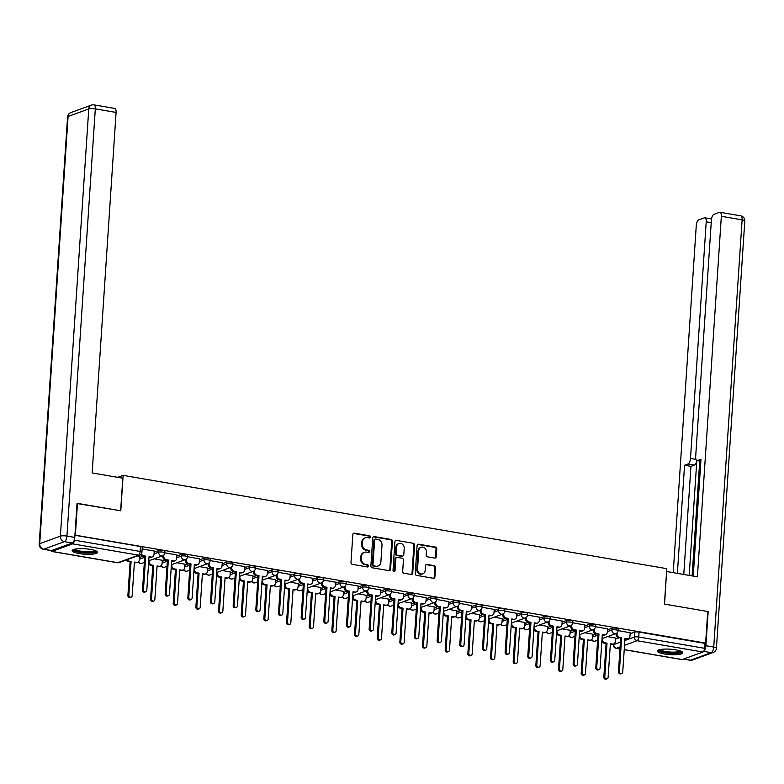 <?xml version="1.0" encoding="UTF-8"?>
<svg xmlns="http://www.w3.org/2000/svg" width="784" height="784" viewBox="0 0 784 784"><rect width="100%" height="100%" fill="white"/><g stroke="black" fill="none" stroke-linecap="round" stroke-linejoin="round"><path stroke-width="1.18" d="M370.45 537.04A1.117 0.98 70 0 0 369.529 535.776L354.378 533.179A1.597 1.401 70 0 0 352.849 534.492L350.977 562.549A1.597 1.401 70 0 0 352.3 564.353L367.451 566.959A1.117 0.98 70 0 0 368.529 566.038A1.117 0.98 70 0 0 367.598 564.774L365.638 564.441A5.116 4.498 70 0 1 361.404 558.669L361.561 556.326A5.116 4.498 70 0 1 364.374 552.299A5.116 4.498 70 0 1 366.461 552.122L368.421 552.455A1.117 0.98 70 0 0 368.568 550.28L366.598 549.937A5.116 4.498 70 0 1 362.375 544.165L362.522 541.832A5.116 4.498 70 0 1 365.334 537.804A5.116 4.498 70 0 1 367.422 537.628L369.382 537.961A1.117 0.98 70 0 0 370.45 537.04M369.44 537.971A1.117 0.98 70 0 0 368.794 536.05L353.643 533.443A1.597 1.401 70 0 0 353.378 533.424M367.52 566.969A1.117 0.98 70 0 0 366.873 565.039L364.913 564.705L365.638 564.441M368.48 552.465A1.117 0.98 70 0 0 367.833 550.544L365.873 550.211L366.598 549.937M90.542 549.417A12.711 2.724 -176.2 0 0 72.157 550.652A12.711 2.724 -176.2 0 0 79.145 553.573A12.711 2.724 -176.2 0 0 97.53 552.338A12.711 2.724 -176.2 0 0 90.542 549.417M675.739 649.838A12.711 2.724 -176.2 0 0 657.364 651.073A12.711 2.724 -176.2 0 0 664.342 653.993A12.711 2.724 -176.2 0 0 682.727 652.758A12.711 2.724 -176.2 0 0 675.739 649.838M434.718 558.081A1.597 1.401 70 0 0 436.247 556.767L436.766 548.898A1.597 1.401 70 0 0 435.443 547.095L418.617 544.204A1.597 1.401 70 0 0 417.088 545.517L415.226 573.574A1.597 1.401 70 0 0 416.549 575.378L433.376 578.269A1.597 1.401 70 0 0 434.904 576.955L435.532 567.449A1.597 1.401 70 0 0 434.209 565.646L427.015 564.402A1.597 1.401 70 0 0 425.487 565.725L425.173 570.438A4.283 3.763 70 0 1 422.821 573.8A4.283 3.763 70 0 1 417.539 569.125L418.764 550.652A4.283 3.763 70 0 1 421.116 547.291A4.283 3.763 70 0 1 426.398 551.965L426.192 555.043A1.597 1.401 70 0 0 427.515 556.846L434.718 558.081M77.038 503.524L120.785 510.786L123.137 475.378L666.782 568.665L664.43 604.082L707.727 611.51L705.629 643.115L74.941 535.129M77.489 503.357L75.391 534.962M392.421 541.283A1.597 1.401 70 0 0 391.098 539.48L374.272 536.589A1.597 1.401 70 0 0 372.743 537.912L370.871 565.97A1.597 1.401 70 0 0 372.194 567.773L389.021 570.654A1.597 1.401 70 0 0 390.55 569.341L392.421 541.283L391.686 541.548A1.597 1.401 70 0 0 390.363 539.745L373.537 536.864A1.597 1.401 70 0 0 373.272 536.844M396.439 540.401L413.266 543.283A1.597 1.401 70 0 1 414.589 545.086L412.727 573.153A1.597 1.401 70 0 1 411.198 574.466L403.995 573.231A1.597 1.401 70 0 1 402.672 571.428L403.427 560.041A1.597 1.401 70 0 0 402.114 558.237L397.331 557.424A1.597 1.401 70 0 0 395.802 558.737L395.018 570.585A1.117 0.98 70 0 1 393.019 570.242L394.911 541.715A1.597 1.401 70 0 1 396.439 540.401L413.266 543.283M615.518 639.127L618.939 637.882M630.13 633.795L634.717 632.12L634.393 637.039A3.263 0.696 3.8 0 1 638.754 637.01L704.571 648.299A3.263 1.392 99.7 0 1 702.895 652.014L682.227 659.55A3.263 1.392 99.7 0 1 681.884 659.589L624.221 649.691M705.629 643.115L704.894 643.38L704.571 648.299M50.901 550.554A3.263 1.392 -80.3 0 0 51.646 551.436A3.263 1.392 -80.3 0 0 51.989 551.407L72.657 543.861A3.263 1.392 -80.3 0 0 74.333 540.156L140.15 551.446A3.263 0.696 3.8 0 1 141.933 552.201L142.267 547.271A3.263 0.696 3.8 0 0 140.473 546.526L140.15 551.446A3.263 1.392 -80.3 0 1 138.474 555.16L72.657 543.861M139.64 556.415L137.337 555.944M154.252 551.083L142.159 548.927M162.308 560.305L154.232 558.835M176.91 554.974L164.816 552.818M184.965 564.196L176.89 562.726M199.577 558.865L187.484 556.709M207.633 568.077L199.557 566.616M222.244 562.755L210.151 560.599M230.3 571.967L222.225 570.507M244.902 566.636L232.809 564.49M252.958 575.858L244.882 574.398M267.569 570.527L255.476 568.371M275.625 579.748L267.55 578.288M290.237 574.417L278.134 572.261M298.292 583.639L290.217 582.169M312.894 578.308L300.801 576.152M320.95 587.53L312.875 586.06M335.562 582.198L323.469 580.042M343.617 591.42L335.542 589.95M358.229 586.089L346.126 583.933M366.285 595.301L358.21 593.841M380.887 589.98L368.794 587.824M388.942 599.192L380.867 597.731M403.554 593.86L391.461 591.704M411.61 603.082L403.535 601.622M426.222 597.751L414.119 595.595M434.277 606.973L426.192 605.503M448.879 601.642L436.786 599.486M456.935 610.863L448.86 609.393M471.547 605.532L459.453 603.376M479.602 614.754L471.527 613.284M494.214 609.423L482.111 607.267M502.27 618.645L494.185 617.175M516.872 613.313L504.778 611.157M524.927 622.525L516.852 621.065M539.539 617.204L527.446 615.048M547.595 626.416L539.519 624.956M562.206 621.085L550.103 618.929M570.262 630.307L562.177 628.846M584.864 624.975L572.771 622.819M592.92 634.197L584.844 632.727M607.531 628.866L595.438 626.71M592.851 635.236L596.271 633.991M607.463 629.905L612.049 628.229L611.932 629.973A3.263 0.696 3.8 0 1 615.616 629.846A3.263 0.696 3.8 0 1 618.096 630.689L618.213 628.944A3.263 0.696 -176.2 0 0 615.734 628.102A3.263 0.696 -176.2 0 0 612.049 628.229M570.193 631.345L573.604 630.101M584.795 626.014L589.392 624.338L589.274 626.093A3.263 0.696 3.8 0 1 592.949 625.955A3.263 0.696 3.8 0 1 595.428 626.808L595.546 625.054A3.263 0.696 -176.2 0 0 593.067 624.211A3.263 0.696 -176.2 0 0 589.392 624.338M547.526 627.455L550.946 626.21M562.138 622.124L566.724 620.448L566.607 622.202A3.263 0.696 3.8 0 1 570.291 622.065A3.263 0.696 3.8 0 1 572.761 622.917L572.879 621.163A3.263 0.696 -176.2 0 0 570.399 620.32A3.263 0.696 -176.2 0 0 566.724 620.448M524.859 623.564L528.279 622.32M539.47 618.233L544.057 616.567L543.939 618.311A3.263 0.696 3.8 0 1 547.624 618.174A3.263 0.696 3.8 0 1 550.103 619.027L550.221 617.282A3.263 0.696 -176.2 0 0 547.742 616.43A3.263 0.696 -176.2 0 0 544.057 616.567M502.201 619.683L505.611 618.429M516.803 614.352L521.399 612.676L521.282 614.421A3.263 0.696 3.8 0 1 524.957 614.293A3.263 0.696 3.8 0 1 527.436 615.136L527.554 613.392A3.263 0.696 -176.2 0 0 525.074 612.539A3.263 0.696 -176.2 0 0 521.399 612.676M479.534 615.793L482.954 614.538M494.145 610.462L498.732 608.786L498.614 610.53A3.263 0.696 3.8 0 1 502.299 610.403A3.263 0.696 3.8 0 1 504.769 611.246L504.886 609.501A3.263 0.696 -176.2 0 0 502.407 608.649A3.263 0.696 -176.2 0 0 498.732 608.786M456.866 611.902L460.286 610.658M471.478 606.571L476.064 604.895L475.947 606.64A3.263 0.696 3.8 0 1 479.632 606.512A3.263 0.696 3.8 0 1 482.111 607.355L482.229 605.611A3.263 0.696 -176.2 0 0 479.749 604.768A3.263 0.696 -176.2 0 0 476.064 604.895M434.209 608.012L437.619 606.767M448.811 602.68L453.407 601.005L453.289 602.749A3.263 0.696 3.8 0 1 456.964 602.622A3.263 0.696 3.8 0 1 459.444 603.464L459.561 601.72A3.263 0.696 -176.2 0 0 457.082 600.877A3.263 0.696 -176.2 0 0 453.407 601.005M411.541 604.121L414.961 602.876M426.153 598.79L430.739 597.114L430.622 598.868A3.263 0.696 3.8 0 1 434.307 598.731A3.263 0.696 3.8 0 1 436.776 599.584L436.894 597.829A3.263 0.696 -176.2 0 0 434.414 596.987A3.263 0.696 -176.2 0 0 430.739 597.114M388.874 600.23L392.294 598.986M403.486 594.899L408.072 593.233L407.964 594.978A3.263 0.696 3.8 0 1 411.639 594.84A3.263 0.696 3.8 0 1 414.119 595.693L414.236 593.939A3.263 0.696 -176.2 0 0 411.757 593.096A3.263 0.696 -176.2 0 0 408.072 593.233M366.216 596.34L369.627 595.095M380.818 591.018L385.414 589.343L385.297 591.087A3.263 0.696 3.8 0 1 388.972 590.95A3.263 0.696 3.8 0 1 391.451 591.802L391.569 590.058A3.263 0.696 -176.2 0 0 389.089 589.205A3.263 0.696 -176.2 0 0 385.414 589.343M343.549 592.459L346.969 591.205M358.161 587.128L362.747 585.452L362.629 587.196A3.263 0.696 3.8 0 1 366.314 587.069A3.263 0.696 3.8 0 1 368.794 587.912L368.901 586.167A3.263 0.696 -176.2 0 0 366.422 585.315A3.263 0.696 -176.2 0 0 362.747 585.452M320.881 588.568L324.302 587.324M335.493 583.237L340.08 581.561L339.972 583.306A3.263 0.696 3.8 0 1 343.647 583.178A3.263 0.696 3.8 0 1 346.126 584.021L346.244 582.277A3.263 0.696 -176.2 0 0 343.764 581.424A3.263 0.696 -176.2 0 0 340.08 581.561M298.224 584.678L301.634 583.433M312.826 579.347L317.422 577.671L317.304 579.415A3.263 0.696 3.8 0 1 320.979 579.288A3.263 0.696 3.8 0 1 323.459 580.131L323.576 578.386A3.263 0.696 -176.2 0 0 321.097 577.543A3.263 0.696 -176.2 0 0 317.422 577.671M275.556 580.787L278.977 579.543M290.168 575.456L294.755 573.78L294.637 575.525A3.263 0.696 3.8 0 1 298.322 575.397A3.263 0.696 3.8 0 1 300.801 576.24L300.909 574.496A3.263 0.696 -176.2 0 0 298.43 573.653A3.263 0.696 -176.2 0 0 294.755 573.78M252.889 576.897L256.309 575.652M267.501 571.565L272.087 569.89L271.979 571.644A3.263 0.696 3.8 0 1 275.654 571.507A3.263 0.696 3.8 0 1 278.134 572.359L278.251 570.605A3.263 0.696 -176.2 0 0 275.772 569.762A3.263 0.696 -176.2 0 0 272.087 569.89M230.231 573.006L233.642 571.761M244.833 567.675L249.43 566.009L249.312 567.753A3.263 0.696 3.8 0 1 252.987 567.616A3.263 0.696 3.8 0 1 255.466 568.469L255.584 566.714A3.263 0.696 -176.2 0 0 253.105 565.872A3.263 0.696 -176.2 0 0 249.43 566.009M207.564 569.115L210.984 567.871M222.176 563.794L226.762 562.118L226.645 563.863A3.263 0.696 3.8 0 1 230.329 563.725A3.263 0.696 3.8 0 1 232.809 564.578L232.917 562.834A3.263 0.696 -176.2 0 0 230.437 561.981A3.263 0.696 -176.2 0 0 226.762 562.118M184.897 565.235L188.317 563.98M199.508 559.903L204.095 558.228L203.987 559.972A3.263 0.696 3.8 0 1 207.662 559.845A3.263 0.696 3.8 0 1 210.141 560.687L210.259 558.943A3.263 0.696 -176.2 0 0 207.78 558.09A3.263 0.696 -176.2 0 0 204.095 558.228M162.239 561.344L165.649 560.099M176.841 556.013L181.437 554.337L181.32 556.081A3.263 0.696 3.8 0 1 184.995 555.954A3.263 0.696 3.8 0 1 187.474 556.797L187.592 555.052A3.263 0.696 -176.2 0 0 185.112 554.2A3.263 0.696 -176.2 0 0 181.437 554.337M139.572 557.453L142.992 556.209M154.183 552.122L158.77 550.446L158.652 552.191A3.263 0.696 3.8 0 1 162.337 552.063A3.263 0.696 3.8 0 1 164.816 552.906L164.924 551.162A3.263 0.696 -176.2 0 0 162.445 550.319A3.263 0.696 -176.2 0 0 158.77 550.446M123.137 475.378L117.747 477.338M630.199 632.757L618.096 630.601M615.587 638.088L607.512 636.618M704.894 643.38L639.087 632.09A3.263 0.696 -176.2 0 0 634.717 632.12M74.931 535.276L140.473 546.526M365.334 537.804L364.609 538.069A5.116 4.498 70 0 0 361.796 542.097L362.522 541.832M365.873 550.211A5.116 4.498 70 0 1 361.64 544.439L361.796 542.097M364.374 552.299L363.639 552.573A5.116 4.498 70 0 0 360.836 556.591L361.561 556.326M364.913 564.705A5.116 4.498 70 0 1 360.679 558.933L360.836 556.591M389.285 570.674A1.597 1.401 70 0 0 389.824 569.615L391.686 541.548M375.693 539.049A1.117 0.98 70 0 0 374.625 539.96L372.988 564.598A1.117 0.98 70 0 0 373.909 565.862L375.977 566.215A5.116 4.498 70 0 0 378.064 566.028A5.116 4.498 70 0 0 380.877 562.01L381.994 545.174A5.116 4.498 70 0 0 377.761 539.402L375.693 539.049M375.232 539.088L374.507 539.353A1.117 0.98 70 0 0 373.89 540.235L374.625 539.96M378.064 566.028L377.329 566.303A5.116 4.498 70 0 1 375.252 566.479L373.184 566.126A1.117 0.98 70 0 1 372.253 564.862L373.89 540.235M411.463 574.486A1.597 1.401 70 0 0 412.002 573.418L413.864 545.36A1.597 1.401 70 0 0 412.541 543.557M396.684 557.473L395.949 557.747A1.597 1.401 70 0 0 395.067 559.002L394.283 570.85L395.018 570.585M394.009 571.507A1.117 0.98 70 0 0 394.283 570.85M404.221 548.232A4.283 3.763 70 0 0 398.938 543.567A4.283 3.763 70 0 0 396.586 546.928L396.155 553.435A1.597 1.401 70 0 0 397.478 555.239L402.251 556.062A1.597 1.401 70 0 0 403.78 554.749L404.221 548.232M398.938 543.567L398.203 543.831A4.283 3.763 70 0 0 395.851 547.193L396.586 546.928M402.907 556.003L402.172 556.268A1.597 1.401 70 0 1 401.526 556.326L396.743 555.503A1.597 1.401 70 0 1 395.42 553.7L395.851 547.193M421.116 547.291L420.381 547.555A4.283 3.763 70 0 0 418.039 550.917L418.764 550.652M422.821 573.8L422.086 574.064A4.283 3.763 70 0 1 416.814 569.39L418.039 550.917M433.64 578.288A1.597 1.401 70 0 0 434.169 577.22L434.806 567.714A1.597 1.401 70 0 0 433.483 565.911L426.28 564.676A1.597 1.401 70 0 0 426.016 564.656M434.983 558.1A1.597 1.401 70 0 0 435.512 557.032L436.041 549.163A1.597 1.401 70 0 0 434.718 547.359L417.892 544.468A1.597 1.401 70 0 0 417.627 544.449M127.067 559.688A3.263 2.862 70 0 0 129.184 561.168L131.075 561.491L128.841 595.076A1.872 1.646 70 0 0 132.182 595.654L134.417 562.059L136.308 562.383A3.263 2.862 70 0 0 137.631 562.275L136.681 562.618A3.263 2.862 -110 0 1 135.358 562.736L134.387 562.569M137.631 562.275A3.263 2.862 70 0 0 139.425 559.707L139.65 556.336M131.153 597.124L130.213 597.477A1.872 1.646 -110 0 1 127.9 595.428L130.124 561.834L128.233 561.511A3.263 2.862 -110 0 1 126.116 560.041M130.124 561.834L131.075 561.491M141.385 553.808A3.263 2.862 70 0 0 143.795 555.836L145.687 556.16L144.736 556.503L142.845 556.179A3.263 2.862 -110 0 1 140.65 554.582M145.687 556.16L143.452 589.744A1.872 1.646 70 0 0 146.794 590.323L149.029 556.728L150.91 557.052A3.263 2.862 70 0 0 152.243 556.944L151.292 557.287A3.263 2.862 -110 0 1 149.969 557.404L148.989 557.238M145.765 591.793L144.815 592.145A1.872 1.646 -110 0 1 142.502 590.097L144.736 556.503M152.243 556.944A3.263 2.862 70 0 0 154.027 554.376L154.252 551.005M149.205 560.668L149.156 561.383A3.263 2.862 70 0 0 151.851 565.058L153.742 565.382L151.508 598.966A1.872 1.646 70 0 0 154.85 599.544L157.084 565.95L158.966 566.273A3.263 2.862 70 0 0 160.299 566.166L159.348 566.509A3.263 2.862 -110 0 1 158.025 566.626L157.045 566.46M160.299 566.166A3.263 2.862 70 0 0 162.082 563.598L162.308 560.227M153.821 601.014L152.87 601.357A1.872 1.646 -110 0 1 150.557 599.309L152.792 565.725L150.9 565.401A3.263 2.862 -110 0 1 148.568 563.559M152.792 565.725L153.742 565.382M171.863 564.558L171.823 565.264A3.263 2.862 70 0 0 174.518 568.939L176.4 569.272L174.175 602.857A1.872 1.646 70 0 0 177.517 603.435L179.742 569.841L181.633 570.164A3.263 2.862 70 0 0 182.966 570.046L182.015 570.399A3.263 2.862 -110 0 1 180.683 570.507L179.712 570.34M182.966 570.046A3.263 2.862 70 0 0 184.75 567.489L184.975 564.117M176.488 604.905L175.538 605.248A1.872 1.646 -110 0 1 173.225 603.2L175.449 569.615L173.568 569.292A3.263 2.862 -110 0 1 171.235 567.449M175.449 569.615L176.4 569.272M122.804 478.211L92.149 472.948L116.091 112.435L95.315 108.878L66.944 536.08L74.784 537.432L77.057 503.289L120.638 510.766L122.804 478.211M51.607 550.535L72.275 542.998L64.435 541.646L43.757 549.192L51.607 550.535A4.89 2.087 99.7 0 1 51.097 550.593L43.247 549.241A4.89 2.087 -80.3 0 0 43.757 549.192A4.89 4.292 70 0 1 39.719 543.675L60.388 536.138L88.768 108.927L68.09 116.463L39.719 543.675A4.89 1.049 -176.2 0 0 39.2 544.106A4.89 4.89 0 0 0 43.247 549.241M70.776 112.622A4.89 4.89 0 0 0 67.571 116.894A4.89 1.049 -176.2 0 1 68.09 116.463A4.89 4.292 -110 0 1 70.776 112.622L91.454 105.085A4.89 4.292 70 0 0 88.768 108.927A4.89 1.049 -176.2 0 1 95.315 108.878A4.89 2.087 -80.3 0 0 93.953 104.86L114.729 108.417A4.89 2.087 99.7 0 1 116.091 112.435M74.784 537.432A4.89 2.087 99.7 0 1 72.275 542.998M703.826 651.043A4.89 2.087 -80.3 0 0 705.894 645.732L708.158 611.579L664.577 604.101L666.586 571.605M666.743 571.546L697.397 576.808L721.339 216.296A4.89 2.087 -80.3 0 0 719.977 212.278A4.89 2.087 -80.3 0 0 719.467 212.337L713.91 214.365A4.89 2.087 -80.3 0 0 711.402 219.922L695.682 456.553A4.89 2.087 -80.3 0 0 697.054 460.58A4.89 2.087 -80.3 0 0 697.564 460.522L700.876 461.09M693.232 576.093L700.994 459.267L697.564 460.522M711.225 222.676L706.217 221.813A4.89 2.087 -80.3 0 0 704.855 217.795A4.89 2.087 -80.3 0 0 704.346 217.854L698.789 219.873A4.89 2.087 -80.3 0 0 696.28 225.439L673.221 572.663M696.79 460.492A4.89 2.087 99.7 0 1 694.389 465.108L687.989 464.01L684.559 465.265L677.376 573.369M687.989 464.01A4.89 2.087 -80.3 0 0 690.498 458.454L695.976 459.395M706.217 221.813L690.498 458.454M696.829 460.512L689.195 575.397M699.73 461.041L692.105 575.897M694.389 465.108L690.949 466.362L683.775 574.466M690.949 466.362L684.559 465.265M95.903 550.858A10.996 2.362 3.8 0 1 94.737 551.907A10.996 2.362 3.8 0 1 82.104 552.328A10.996 2.362 3.8 0 1 73.97 549.408M74.96 549.163A10.182 2.185 -176.2 0 0 83.467 551.505A10.182 2.185 -176.2 0 0 94.06 550.995A10.182 2.185 -176.2 0 0 94.952 550.486M72.598 550.005A12.632 2.705 -176.2 0 0 83.31 552.818A12.632 2.705 -176.2 0 0 96.187 552.161A12.632 2.705 -176.2 0 0 97.177 551.642M681.1 651.279A10.996 2.362 3.8 0 1 679.934 652.327A10.996 2.362 3.8 0 1 667.302 652.749A10.996 2.362 3.8 0 1 659.168 649.828M660.157 649.583A10.182 2.185 -176.2 0 0 668.664 651.925A10.182 2.185 -176.2 0 0 679.258 651.416A10.182 2.185 -176.2 0 0 680.149 650.906M657.796 650.426A12.632 2.705 -176.2 0 0 668.517 653.239A12.632 2.705 -176.2 0 0 681.384 652.582A12.632 2.705 -176.2 0 0 682.374 652.063M163.836 555.033L163.768 556.052A3.263 2.862 70 0 0 166.463 559.727L168.344 560.05L167.404 560.393L165.512 560.07A3.263 2.862 -110 0 1 162.817 556.395L162.866 555.68M168.344 560.05L166.12 593.635A1.872 1.646 70 0 0 169.462 594.213L171.686 560.619L173.578 560.942A3.263 2.862 70 0 0 174.91 560.834L173.96 561.177A3.263 2.862 -110 0 1 172.627 561.295L171.657 561.128M168.433 595.683L167.482 596.026A1.872 1.646 -110 0 1 165.169 593.988L167.404 560.393M174.91 560.834A3.263 2.862 70 0 0 176.694 558.267L176.919 554.896M186.494 558.914L186.425 559.943A3.263 2.862 70 0 0 189.12 563.618L191.012 563.941L188.17 563.961A3.263 2.862 -110 0 1 185.475 560.286L185.524 559.57M191.012 563.941L188.777 597.526A1.872 1.646 70 0 0 192.119 598.104L194.354 564.509L196.245 564.833A3.263 2.862 70 0 0 197.568 564.725L196.617 565.068A3.263 2.862 -110 0 1 195.294 565.186L194.324 565.019M191.09 599.574L190.149 599.917A1.872 1.646 -110 0 1 187.837 597.869L190.061 564.284M197.568 564.725A3.263 2.862 70 0 0 199.361 562.157L199.587 558.786M194.53 568.449L194.481 569.155A3.263 2.862 70 0 0 197.176 572.83L199.067 573.153L196.833 606.747A1.872 1.646 70 0 0 200.175 607.316L202.409 573.731L204.301 574.055A3.263 2.862 70 0 0 205.624 573.937L204.673 574.29A3.263 2.862 -110 0 1 203.35 574.398L202.38 574.231M205.624 573.937A3.263 2.862 70 0 0 207.417 571.379L207.642 567.998M199.146 608.796L198.205 609.139A1.872 1.646 -110 0 1 195.882 607.09L198.117 573.506L196.225 573.182A3.263 2.862 -110 0 1 193.903 571.34M198.117 573.506L199.067 573.153M217.197 572.34L217.148 573.045A3.263 2.862 70 0 0 219.843 576.72L221.735 577.044L219.5 610.638A1.872 1.646 70 0 0 222.842 611.206L225.077 577.622L226.958 577.945A3.263 2.862 70 0 0 228.291 577.828L227.34 578.171A3.263 2.862 -110 0 1 226.008 578.288L225.037 578.122M228.291 577.828A3.263 2.862 70 0 0 230.075 575.27L230.3 571.889M221.813 612.686L220.863 613.029A1.872 1.646 -110 0 1 218.55 610.981L220.784 577.396L218.893 577.073A3.263 2.862 -110 0 1 216.56 575.231M220.784 577.396L221.735 577.044M239.855 576.23L239.816 576.936A3.263 2.862 70 0 0 242.511 580.611L244.392 580.934L242.168 614.529A1.872 1.646 70 0 0 245.51 615.097L247.734 581.512L249.626 581.836A3.263 2.862 70 0 0 250.958 581.718L250.008 582.061A3.263 2.862 -110 0 1 248.675 582.179L247.705 582.012M250.958 581.718A3.263 2.862 70 0 0 252.742 579.151L252.967 575.779M244.481 616.567L243.53 616.92A1.872 1.646 -110 0 1 241.217 614.872L243.442 581.277L241.56 580.954A3.263 2.862 -110 0 1 239.228 579.121M243.442 581.277L244.392 580.934M209.161 562.804L209.093 563.823A3.263 2.862 70 0 0 211.788 567.498L213.679 567.822L212.729 568.175L210.837 567.851A3.263 2.862 -110 0 1 208.142 564.176L208.191 563.461M213.679 567.822L211.445 601.416A1.872 1.646 70 0 0 214.787 601.985L217.021 568.4L218.903 568.723A3.263 2.862 70 0 0 220.235 568.606L219.285 568.959A3.263 2.862 -110 0 1 217.962 569.066L216.982 568.9M213.758 603.464L212.807 603.807A1.872 1.646 -110 0 1 210.494 601.759L212.729 568.175M220.235 568.606A3.263 2.862 70 0 0 222.019 566.048L222.244 562.677M231.829 566.695L231.76 567.714A3.263 2.862 70 0 0 234.455 571.389L236.337 571.712L235.396 572.065L233.505 571.742A3.263 2.862 -110 0 1 230.81 568.067L230.859 567.351M236.337 571.712L234.112 605.307A1.872 1.646 70 0 0 237.454 605.875L239.679 572.291L241.57 572.614A3.263 2.862 70 0 0 242.903 572.496L241.952 572.849A3.263 2.862 -110 0 1 240.619 572.957L239.649 572.79M236.425 607.355L235.474 607.698A1.872 1.646 -110 0 1 233.162 605.65L235.396 572.065M242.903 572.496A3.263 2.862 70 0 0 244.686 569.939L244.912 566.558M254.486 570.585L254.418 571.605A3.263 2.862 70 0 0 257.113 575.28L259.004 575.603L258.054 575.956L256.162 575.623A3.263 2.862 -110 0 1 253.467 571.948L253.516 571.232M259.004 575.603L256.77 609.197A1.872 1.646 70 0 0 260.112 609.766L262.346 576.181L264.237 576.505A3.263 2.862 70 0 0 265.56 576.387L264.61 576.73A3.263 2.862 -110 0 1 263.287 576.848L262.317 576.681M259.083 611.246L258.142 611.589A1.872 1.646 -110 0 1 255.829 609.54L258.054 575.956M265.56 576.387A3.263 2.862 70 0 0 267.354 573.829L267.579 570.448M262.522 580.121L262.473 580.826A3.263 2.862 70 0 0 265.168 584.501L267.06 584.825L264.825 618.409A1.872 1.646 70 0 0 268.167 618.988L270.402 585.393L272.293 585.726A3.263 2.862 70 0 0 273.616 585.609L272.665 585.952A3.263 2.862 -110 0 1 271.342 586.069L270.372 585.903M273.616 585.609A3.263 2.862 70 0 0 275.409 583.041L275.635 579.67M267.138 620.458L266.197 620.81A1.872 1.646 -110 0 1 263.875 618.762L266.109 585.168L264.218 584.844A3.263 2.862 -110 0 1 261.895 583.002M266.109 585.168L267.06 584.825M277.154 574.476L277.085 575.495A3.263 2.862 70 0 0 279.78 579.17L281.672 579.494L278.83 579.513A3.263 2.862 -110 0 1 276.135 575.838L276.184 575.123M281.672 579.494L279.437 613.088A1.872 1.646 70 0 0 282.779 613.656L285.013 580.072L286.895 580.395A3.263 2.862 70 0 0 288.228 580.278L287.277 580.621A3.263 2.862 -110 0 1 285.954 580.738L284.974 580.572M281.75 615.126L280.799 615.479A1.872 1.646 -110 0 1 278.487 613.431L280.721 579.837M288.228 580.278A3.263 2.862 70 0 0 290.011 577.71L290.237 574.339M285.19 584.002L285.141 584.717A3.263 2.862 70 0 0 287.836 588.392L289.727 588.715L287.493 622.3A1.872 1.646 70 0 0 290.835 622.878L293.069 589.284L294.951 589.607A3.263 2.862 70 0 0 296.283 589.499L295.333 589.842A3.263 2.862 -110 0 1 294 589.96L293.03 589.793M296.283 589.499A3.263 2.862 70 0 0 298.067 586.932L298.292 583.561M289.806 624.348L288.855 624.701A1.872 1.646 -110 0 1 286.542 622.653L288.777 589.058L286.885 588.735A3.263 2.862 -110 0 1 284.553 586.893M288.777 589.058L289.727 588.715M299.821 578.367L299.753 579.386A3.263 2.862 70 0 0 302.448 583.061L304.329 583.384L303.379 583.727L301.497 583.404A3.263 2.862 -110 0 1 298.802 579.729L298.851 579.013M304.329 583.384L302.105 616.969A1.872 1.646 70 0 0 305.446 617.547L307.671 583.953L309.562 584.276A3.263 2.862 70 0 0 310.895 584.168L309.945 584.511A3.263 2.862 -110 0 1 308.612 584.629L307.642 584.462M304.417 619.017L303.467 619.37A1.872 1.646 -110 0 1 301.154 617.322L303.379 583.727M310.895 584.168A3.263 2.862 70 0 0 312.679 581.601L312.904 578.229M307.847 587.892L307.808 588.608A3.263 2.862 70 0 0 310.503 592.283L312.385 592.606L310.16 626.191A1.872 1.646 70 0 0 313.502 626.769L315.727 593.174L317.618 593.498A3.263 2.862 70 0 0 318.951 593.39L318 593.733A3.263 2.862 -110 0 1 316.667 593.851L315.697 593.684M318.951 593.39A3.263 2.862 70 0 0 320.734 590.822L320.96 587.451M312.473 628.239L311.522 628.582A1.872 1.646 -110 0 1 309.21 626.534L311.434 592.949L309.553 592.626A3.263 2.862 -110 0 1 307.22 590.783M311.434 592.949L312.385 592.606M322.479 582.257L322.41 583.276A3.263 2.862 70 0 0 325.105 586.951L326.997 587.275L326.046 587.618L324.155 587.294A3.263 2.862 -110 0 1 321.46 583.619L321.509 582.904M326.997 587.275L324.762 620.859A1.872 1.646 70 0 0 328.104 621.438L330.338 587.843L332.23 588.167A3.263 2.862 70 0 0 333.553 588.059L332.602 588.402A3.263 2.862 -110 0 1 331.279 588.519L330.309 588.353M327.075 622.908L326.134 623.251A1.872 1.646 -110 0 1 323.812 621.212L326.046 587.618M333.553 588.059A3.263 2.862 70 0 0 335.346 585.491L335.572 582.12M330.515 591.783L330.466 592.488A3.263 2.862 70 0 0 333.161 596.163L335.052 596.497L332.818 630.081A1.872 1.646 70 0 0 336.16 630.65L338.394 597.065L340.285 597.388A3.263 2.862 70 0 0 341.608 597.271L340.658 597.624A3.263 2.862 -110 0 1 339.335 597.731L338.365 597.565M341.608 597.271A3.263 2.862 70 0 0 343.402 594.713L343.627 591.342M335.131 632.129L334.18 632.472A1.872 1.646 -110 0 1 331.867 630.424L334.102 596.84L332.21 596.516A3.263 2.862 -110 0 1 329.888 594.674M334.102 596.84L335.052 596.497M345.146 586.138L345.078 587.167A3.263 2.862 70 0 0 347.773 590.842L349.664 591.165L348.713 591.508L346.822 591.185A3.263 2.862 -110 0 1 344.127 587.51L344.176 586.795M349.664 591.165L347.43 624.75A1.872 1.646 70 0 0 350.771 625.328L353.006 591.734L354.887 592.057A3.263 2.862 70 0 0 356.22 591.94L355.27 592.292A3.263 2.862 -110 0 1 353.937 592.41L352.967 592.243M349.742 626.798L348.792 627.141A1.872 1.646 -110 0 1 346.479 625.093L348.713 591.508M356.22 591.94A3.263 2.862 70 0 0 358.004 589.382L358.229 586.011M353.182 595.673L353.133 596.379A3.263 2.862 70 0 0 355.828 600.054L357.72 600.377L355.485 633.972A1.872 1.646 70 0 0 358.827 634.54L361.061 600.956L362.943 601.279A3.263 2.862 70 0 0 364.276 601.161L363.325 601.514A3.263 2.862 -110 0 1 361.992 601.622L361.022 601.455M364.276 601.161A3.263 2.862 70 0 0 366.059 598.604L366.285 595.223M357.798 636.02L356.847 636.363A1.872 1.646 -110 0 1 354.535 634.315L356.769 600.73L354.878 600.407A3.263 2.862 -110 0 1 352.545 598.564M356.769 600.73L357.72 600.377M367.814 590.029L367.745 591.048A3.263 2.862 70 0 0 370.44 594.723L372.322 595.046L369.489 595.076A3.263 2.862 -110 0 1 366.794 591.401L366.843 590.685M372.322 595.046L370.097 628.641A1.872 1.646 70 0 0 373.439 629.209L375.663 595.624L377.555 595.948A3.263 2.862 70 0 0 378.888 595.83L377.937 596.183A3.263 2.862 -110 0 1 376.604 596.291L375.634 596.124M372.41 630.689L371.459 631.032A1.872 1.646 -110 0 1 369.146 628.984L371.371 595.399M378.888 595.83A3.263 2.862 70 0 0 380.671 593.272L380.897 589.901M375.84 599.564L375.801 600.27A3.263 2.862 70 0 0 378.496 603.945L380.377 604.268L378.153 637.862A1.872 1.646 70 0 0 381.494 638.431L383.719 604.846L385.61 605.17A3.263 2.862 70 0 0 386.943 605.052L385.993 605.395A3.263 2.862 -110 0 1 384.66 605.513L383.69 605.346M386.943 605.052A3.263 2.862 70 0 0 388.727 602.494L388.952 599.113M380.465 639.911L379.515 640.254A1.872 1.646 -110 0 1 377.202 638.205L379.427 604.621L377.545 604.288A3.263 2.862 -110 0 1 375.213 602.455M379.427 604.621L380.377 604.268M390.471 593.919L390.403 594.938A3.263 2.862 70 0 0 393.098 598.613L394.989 598.937L392.147 598.966A3.263 2.862 -110 0 1 389.452 595.291L389.501 594.576M394.989 598.937L392.755 632.531A1.872 1.646 70 0 0 396.096 633.1L398.331 599.515L400.222 599.838A3.263 2.862 70 0 0 401.545 599.721L400.595 600.074A3.263 2.862 -110 0 1 399.272 600.181L398.301 600.015M395.067 634.579L394.117 634.922A1.872 1.646 -110 0 1 391.804 632.874L394.038 599.29M401.545 599.721A3.263 2.862 70 0 0 403.339 597.163L403.564 593.782M398.507 603.455L398.458 604.16A3.263 2.862 70 0 0 401.153 607.835L403.045 608.159L400.81 641.753A1.872 1.646 70 0 0 404.152 642.321L406.386 608.737L408.278 609.06A3.263 2.862 70 0 0 409.601 608.943L408.65 609.286A3.263 2.862 -110 0 1 407.327 609.403L406.357 609.237M409.601 608.943A3.263 2.862 70 0 0 411.394 606.375L411.62 603.004M403.123 643.791L402.172 644.144A1.872 1.646 -110 0 1 399.86 642.096L402.094 608.502L400.203 608.178A3.263 2.862 -110 0 1 397.88 606.346M402.094 608.502L403.045 608.159M413.139 597.81L413.07 598.829A3.263 2.862 70 0 0 415.765 602.504L417.656 602.827L416.706 603.18L414.814 602.847A3.263 2.862 -110 0 1 412.119 599.172L412.168 598.457M417.656 602.827L415.422 636.422A1.872 1.646 70 0 0 418.764 636.99L420.998 603.406L422.88 603.729A3.263 2.862 70 0 0 424.213 603.611L423.262 603.954A3.263 2.862 -110 0 1 421.929 604.072L420.959 603.905M417.735 638.47L416.784 638.813A1.872 1.646 -110 0 1 414.471 636.765L416.706 603.18M424.213 603.611A3.263 2.862 70 0 0 425.996 601.054L426.222 597.673M421.175 607.345L421.126 608.051A3.263 2.862 70 0 0 423.821 611.726L425.712 612.049L423.478 645.634A1.872 1.646 70 0 0 426.819 646.212L429.054 612.618L430.935 612.951A3.263 2.862 70 0 0 432.268 612.833L431.318 613.176A3.263 2.862 -110 0 1 429.985 613.294L429.015 613.127M432.268 612.833A3.263 2.862 70 0 0 434.052 610.266L434.277 606.894M425.79 647.682L424.84 648.035A1.872 1.646 -110 0 1 422.527 645.987L424.761 612.392L422.87 612.069A3.263 2.862 -110 0 1 420.538 610.226M424.761 612.392L425.712 612.049M435.806 601.7L435.737 602.72A3.263 2.862 70 0 0 438.432 606.395L440.314 606.718L437.482 606.738A3.263 2.862 -110 0 1 434.787 603.063L434.836 602.347M440.314 606.718L438.089 640.303A1.872 1.646 70 0 0 441.431 640.881L443.656 607.296L445.547 607.62A3.263 2.862 70 0 0 446.88 607.502L445.929 607.845A3.263 2.862 -110 0 1 444.597 607.963L443.626 607.796M440.402 642.351L439.452 642.704A1.872 1.646 -110 0 1 437.139 640.655L439.363 607.061M446.88 607.502A3.263 2.862 70 0 0 448.664 604.934L448.889 601.563M443.832 611.226L443.793 611.941A3.263 2.862 70 0 0 446.488 615.616L448.37 615.94L446.145 649.524A1.872 1.646 70 0 0 449.487 650.103L451.711 616.508L453.603 616.832A3.263 2.862 70 0 0 454.936 616.724L453.985 617.067A3.263 2.862 -110 0 1 452.652 617.184L451.682 617.018M454.936 616.724A3.263 2.862 70 0 0 456.719 614.156L456.945 610.785M448.458 651.573L447.507 651.916A1.872 1.646 -110 0 1 445.194 649.877L447.419 616.283L445.537 615.959A3.263 2.862 -110 0 1 443.205 614.117M447.419 616.283L448.37 615.94M458.464 605.591L458.395 606.61A3.263 2.862 70 0 0 461.09 610.285L462.981 610.609L460.139 610.628A3.263 2.862 -110 0 1 457.444 606.953L457.493 606.238M462.981 610.609L460.747 644.193A1.872 1.646 70 0 0 464.089 644.771L466.323 611.177L468.215 611.5A3.263 2.862 70 0 0 469.538 611.393L468.587 611.736A3.263 2.862 -110 0 1 467.264 611.853L466.294 611.687M463.06 646.241L462.109 646.594A1.872 1.646 -110 0 1 459.796 644.546L462.031 610.952M469.538 611.393A3.263 2.862 70 0 0 471.331 608.825L471.556 605.454M466.5 615.117L466.451 615.832A3.263 2.862 70 0 0 469.146 619.507L471.037 619.83L468.803 653.415A1.872 1.646 70 0 0 472.144 653.993L474.379 620.399L476.27 620.722A3.263 2.862 70 0 0 477.593 620.614L476.643 620.957A3.263 2.862 -110 0 1 475.32 621.075L474.349 620.908M477.593 620.614A3.263 2.862 70 0 0 479.387 618.047L479.612 614.676M471.115 655.463L470.165 655.806A1.872 1.646 -110 0 1 467.852 653.758L470.086 620.173L468.195 619.85A3.263 2.862 -110 0 1 465.872 618.008M470.086 620.173L471.037 619.83M481.131 609.482L481.062 610.501A3.263 2.862 70 0 0 483.757 614.176L485.649 614.499L484.698 614.842L482.807 614.519A3.263 2.862 -110 0 1 480.112 610.844L480.161 610.128M485.649 614.499L483.414 648.084A1.872 1.646 70 0 0 486.756 648.662L488.991 615.068L490.872 615.391A3.263 2.862 70 0 0 492.205 615.283L491.254 615.626A3.263 2.862 -110 0 1 489.922 615.744L488.951 615.577M485.727 650.132L484.777 650.475A1.872 1.646 -110 0 1 482.464 648.437L484.698 614.842M492.205 615.283A3.263 2.862 70 0 0 493.989 612.716L494.214 609.344M489.167 619.007L489.118 619.713A3.263 2.862 70 0 0 491.813 623.388L493.704 623.711L491.47 657.306A1.872 1.646 70 0 0 494.812 657.874L497.046 624.289L498.928 624.613A3.263 2.862 70 0 0 500.261 624.495L499.31 624.848A3.263 2.862 -110 0 1 497.977 624.956L497.007 624.789M500.261 624.495A3.263 2.862 70 0 0 502.044 621.937L502.27 618.566M493.783 659.354L492.832 659.697A1.872 1.646 -110 0 1 490.519 657.649L492.754 624.064L490.862 623.741A3.263 2.862 -110 0 1 488.53 621.898M492.754 624.064L493.704 623.711M503.798 613.362L503.73 614.391A3.263 2.862 70 0 0 506.425 618.066L508.306 618.39L507.356 618.733L505.474 618.409A3.263 2.862 -110 0 1 502.779 614.734L502.828 614.019M508.306 618.39L506.082 651.974A1.872 1.646 70 0 0 509.424 652.553L511.648 618.958L513.54 619.282A3.263 2.862 70 0 0 514.872 619.164L513.922 619.517A3.263 2.862 -110 0 1 512.589 619.634L511.619 619.458M508.395 654.023L507.444 654.366A1.872 1.646 -110 0 1 505.131 652.317L507.356 618.733M514.872 619.164A3.263 2.862 70 0 0 516.656 616.606L516.881 613.235M511.825 622.898L511.785 623.603A3.263 2.862 70 0 0 514.48 627.278L516.362 627.602L514.137 661.196A1.872 1.646 70 0 0 517.479 661.765L519.704 628.18L521.595 628.503A3.263 2.862 70 0 0 522.918 628.386L521.977 628.739A3.263 2.862 -110 0 1 520.645 628.846L519.674 628.68M522.918 628.386A3.263 2.862 70 0 0 524.712 625.828L524.937 622.447M516.45 663.244L515.5 663.587A1.872 1.646 -110 0 1 513.187 661.539L515.411 627.955L513.53 627.631A3.263 2.862 -110 0 1 511.197 625.789M515.411 627.955L516.362 627.602M526.456 617.253L526.387 618.272A3.263 2.862 70 0 0 529.082 621.947L530.974 622.271L530.023 622.623L528.132 622.3A3.263 2.862 -110 0 1 525.437 618.625L525.486 617.91M530.974 622.271L528.739 655.865A1.872 1.646 70 0 0 532.081 656.433L534.316 622.849L536.207 623.172A3.263 2.862 70 0 0 537.53 623.055L536.579 623.407A3.263 2.862 -110 0 1 535.256 623.515L534.286 623.349M531.052 657.913L530.102 658.256A1.872 1.646 -110 0 1 527.789 656.208L530.023 622.623M537.53 623.055A3.263 2.862 70 0 0 539.323 620.497L539.549 617.126M534.492 626.788L534.443 627.494A3.263 2.862 70 0 0 537.138 631.169L539.029 631.492L536.795 665.087A1.872 1.646 70 0 0 540.137 665.655L542.371 632.071L544.263 632.394A3.263 2.862 70 0 0 545.586 632.276L544.635 632.619A3.263 2.862 -110 0 1 543.312 632.737L542.332 632.57M545.586 632.276A3.263 2.862 70 0 0 547.379 629.719L547.604 626.338M539.108 667.135L538.157 667.478A1.872 1.646 -110 0 1 535.844 665.43L538.079 631.845L536.187 631.512A3.263 2.862 -110 0 1 533.865 629.679M538.079 631.845L539.029 631.492M549.123 621.144L549.055 622.163A3.263 2.862 70 0 0 551.75 625.838L553.641 626.161L550.799 626.191A3.263 2.862 -110 0 1 548.104 622.516L548.153 621.8M553.641 626.161L551.407 659.756A1.872 1.646 70 0 0 554.749 660.324L556.983 626.739L558.865 627.063A3.263 2.862 70 0 0 560.197 626.945L559.247 627.298A3.263 2.862 -110 0 1 557.914 627.406L556.944 627.239M553.72 661.804L552.769 662.147A1.872 1.646 -110 0 1 550.456 660.099L552.691 626.514M560.197 626.945A3.263 2.862 70 0 0 561.981 624.387L562.206 621.006M557.159 630.679L557.11 631.385A3.263 2.862 70 0 0 559.805 635.06L561.697 635.383L559.462 668.977A1.872 1.646 70 0 0 562.804 669.546L565.039 635.961L566.92 636.285A3.263 2.862 70 0 0 568.253 636.167L567.302 636.51A3.263 2.862 -110 0 1 565.97 636.628L564.999 636.461M568.253 636.167A3.263 2.862 70 0 0 570.037 633.599L570.262 630.228M561.775 671.016L560.825 671.369A1.872 1.646 -110 0 1 558.512 669.32L560.746 635.726L558.855 635.403A3.263 2.862 -110 0 1 556.522 633.57M560.746 635.726L561.697 635.383M571.791 625.034L571.722 626.053A3.263 2.862 70 0 0 574.417 629.728L576.299 630.052L575.348 630.395L573.467 630.071A3.263 2.862 -110 0 1 570.772 626.396L570.821 625.681M576.299 630.052L574.074 663.646A1.872 1.646 70 0 0 577.416 664.215L579.641 630.63L581.532 630.953A3.263 2.862 70 0 0 582.865 630.836L581.914 631.179A3.263 2.862 -110 0 1 580.581 631.296L579.611 631.13M576.387 665.685L575.436 666.037A1.872 1.646 -110 0 1 573.124 663.989L575.348 630.395M582.865 630.836A3.263 2.862 70 0 0 584.648 628.268L584.874 624.897M579.817 634.57L579.778 635.275A3.263 2.862 70 0 0 582.473 638.95L584.354 639.274L582.13 672.858A1.872 1.646 70 0 0 585.472 673.436L587.696 639.842L589.588 640.165A3.263 2.862 70 0 0 590.911 640.058L589.97 640.401A3.263 2.862 -110 0 1 588.637 640.518L587.667 640.352M590.911 640.058A3.263 2.862 70 0 0 592.704 637.49L592.929 634.119M584.443 674.906L583.492 675.259A1.872 1.646 -110 0 1 581.179 673.211L583.404 639.617L581.522 639.293A3.263 2.862 -110 0 1 579.19 637.451M583.404 639.617L584.354 639.274M594.448 628.925L594.38 629.944A3.263 2.862 70 0 0 597.075 633.619L598.966 633.942L596.124 633.962A3.263 2.862 -110 0 1 593.429 630.287L593.478 629.572M598.966 633.942L596.732 667.527A1.872 1.646 70 0 0 600.074 668.105L602.308 634.521L604.199 634.844A3.263 2.862 70 0 0 605.522 634.726L604.572 635.069A3.263 2.862 -110 0 1 603.249 635.187L602.279 635.02M599.045 669.575L598.094 669.928A1.872 1.646 -110 0 1 595.781 667.88L598.016 634.285M605.522 634.726A3.263 2.862 70 0 0 607.316 632.159L607.541 628.788M602.484 638.45L602.435 639.166A3.263 2.862 70 0 0 605.13 642.841L607.022 643.164L604.787 676.749A1.872 1.646 70 0 0 608.129 677.327L610.364 643.733L612.255 644.056A3.263 2.862 70 0 0 613.578 643.948L612.627 644.291A3.263 2.862 -110 0 1 611.304 644.409L610.324 644.242M613.578 643.948A3.263 2.862 70 0 0 615.371 641.381L615.587 638.009M607.1 678.797L606.15 679.14A1.872 1.646 -110 0 1 603.837 677.102L606.071 643.507L604.18 643.184A3.263 2.862 -110 0 1 601.857 641.341M606.071 643.507L607.022 643.164M617.116 632.815L617.047 633.835A3.263 2.862 70 0 0 619.742 637.51L621.634 637.833L618.792 637.853A3.263 2.862 -110 0 1 616.097 634.178L616.146 633.462M621.634 637.833L619.399 671.418A1.872 1.646 70 0 0 622.741 671.996L624.975 638.401L626.857 638.725A3.263 2.862 70 0 0 628.19 638.617L627.239 638.96A3.263 2.862 -110 0 1 625.906 639.078L624.936 638.911M621.712 673.466L620.761 673.819A1.872 1.646 -110 0 1 618.449 671.77L620.683 638.176M628.19 638.617A3.263 2.862 70 0 0 629.973 636.049L630.199 632.678M368.794 536.05L369.529 535.776M366.873 565.039L367.598 564.774M367.833 550.544L368.568 550.28M613.764 643.87L613.715 644.585L620.418 642.145M624.828 640.528L634.393 637.039A3.263 2.862 -110 0 0 637.088 640.714L624.515 645.301M620.105 646.918L616.41 648.26L619.968 648.868M624.231 649.603L682.227 659.55M702.895 652.014L637.088 640.714A3.263 1.392 -80.3 0 0 638.754 637.01L639.087 632.09M51.989 551.407L117.806 562.696L138.474 555.16A3.263 2.862 70 0 0 139.807 555.043A3.263 3.263 0 0 0 141.933 552.201M592.733 636.98L597.967 635.079M607.345 631.649L611.932 629.973A3.263 2.862 -110 0 0 615.959 633.541A3.263 3.263 0 0 0 618.096 630.689M570.076 633.09L575.299 631.189M584.678 627.759L589.274 626.093A3.263 2.862 -110 0 0 593.292 629.65A3.263 3.263 0 0 0 595.428 626.808M547.408 629.209L552.632 627.298M562.02 623.878L566.607 622.202A3.263 2.862 -110 0 0 570.634 625.759A3.263 3.263 0 0 0 572.761 622.917M524.741 625.318L529.974 623.407M539.353 619.987L543.939 618.311A3.263 2.862 -110 0 0 547.967 621.869A3.263 3.263 0 0 0 550.103 619.027M502.083 621.428L507.307 619.517M516.685 616.097L521.282 614.421A3.263 2.862 -110 0 0 525.3 617.978A3.263 3.263 0 0 0 527.436 615.136M479.416 617.537L484.639 615.626M494.028 612.206L498.614 610.53A3.263 2.862 -110 0 0 502.642 614.088A3.263 3.263 0 0 0 504.769 611.246M456.749 613.647L461.982 611.745M471.36 608.315L475.947 606.64A3.263 2.862 -110 0 0 479.975 610.207A3.263 3.263 0 0 0 482.111 607.355M434.091 609.756L439.314 607.855M448.703 604.425L453.289 602.749A3.263 2.862 -110 0 0 457.307 606.316A3.263 3.263 0 0 0 459.444 603.464M411.424 605.865L416.647 603.964M426.035 600.534L430.622 598.868A3.263 2.862 -110 0 0 434.65 602.426A3.263 3.263 0 0 0 436.776 599.584M388.756 601.985L393.989 600.074M403.368 596.653L407.964 594.978A3.263 2.862 -110 0 0 411.982 598.535A3.263 3.263 0 0 0 414.119 595.693M366.099 598.094L371.322 596.183M380.71 592.763L385.297 591.087A3.263 2.862 -110 0 0 389.315 594.644A3.263 3.263 0 0 0 391.451 591.802M343.431 594.203L348.655 592.292M358.043 588.872L362.629 587.196A3.263 2.862 -110 0 0 366.657 590.754A3.263 3.263 0 0 0 368.794 587.912M320.774 590.313L325.997 588.402M335.376 584.982L339.972 583.306A3.263 2.862 -110 0 0 343.99 586.863A3.263 3.263 0 0 0 346.126 584.021M298.106 586.422L303.33 584.521M312.718 581.091L317.304 579.415A3.263 2.862 -110 0 0 321.322 582.982A3.263 3.263 0 0 0 323.459 580.131M275.439 582.532L280.662 580.63M290.051 577.2L294.637 575.525A3.263 2.862 -110 0 0 298.665 579.092A3.263 3.263 0 0 0 300.801 576.24M252.781 578.641L258.005 576.74M267.383 573.32L271.979 571.644A3.263 2.862 -110 0 0 275.997 575.201A3.263 3.263 0 0 0 278.134 572.359M230.114 574.76L235.337 572.849M244.726 569.429L249.312 567.753A3.263 2.862 -110 0 0 253.33 571.311A3.263 3.263 0 0 0 255.466 568.469M207.446 570.87L212.68 568.959M222.058 565.538L226.645 563.863A3.263 2.862 -110 0 0 230.672 567.42A3.263 3.263 0 0 0 232.809 564.578M184.789 566.979L190.012 565.068M199.391 561.648L203.987 559.972A3.263 2.862 -110 0 0 208.005 563.529A3.263 3.263 0 0 0 210.141 560.687M162.121 563.088L167.345 561.177M176.733 557.757L181.32 556.081A3.263 2.862 -110 0 0 185.338 559.649A3.263 3.263 0 0 0 187.474 556.797M139.454 559.198L144.687 557.297M154.066 553.867L158.652 552.191A3.263 2.862 -110 0 0 162.68 555.758A3.263 3.263 0 0 0 164.816 552.906M144.344 562.442L142.002 563.294A3.263 2.862 -110 0 1 140.679 563.412A3.263 2.862 70 0 1 138.454 561.775M167.002 566.332L164.669 567.185A3.263 2.862 -110 0 1 163.346 567.302A3.263 2.862 70 0 1 161.122 565.666M189.669 570.223L187.337 571.075A3.263 2.862 -110 0 1 186.004 571.193A3.263 2.862 70 0 1 183.789 569.556M212.337 574.113L209.994 574.966A3.263 2.862 -110 0 1 208.671 575.084A3.263 2.862 70 0 1 206.447 573.447M234.994 578.004L232.662 578.857A3.263 2.862 -110 0 1 231.339 578.964A3.263 2.862 70 0 1 229.114 577.338M257.662 581.895L255.329 582.747A3.263 2.862 -110 0 1 253.996 582.855A3.263 2.862 70 0 1 251.782 581.228M280.329 585.775L277.987 586.628A3.263 2.862 -110 0 1 276.664 586.746A3.263 2.862 70 0 1 274.439 585.109M302.987 589.666L300.654 590.519A3.263 2.862 -110 0 1 299.321 590.636A3.263 2.862 70 0 1 297.107 589M325.654 593.557L323.322 594.409A3.263 2.862 -110 0 1 321.989 594.527A3.263 2.862 70 0 1 319.774 592.89M348.321 597.447L345.979 598.3A3.263 2.862 -110 0 1 344.656 598.417A3.263 2.862 70 0 1 342.432 596.781M370.979 601.338L368.647 602.19A3.263 2.862 -110 0 1 367.314 602.308A3.263 2.862 70 0 1 365.099 600.671M393.646 605.228L391.314 606.081A3.263 2.862 -110 0 1 389.981 606.189A3.263 2.862 70 0 1 387.766 604.562M416.314 609.119L413.972 609.972A3.263 2.862 -110 0 1 412.649 610.079A3.263 2.862 70 0 1 410.424 608.453M438.971 613L436.639 613.852A3.263 2.862 -110 0 1 435.306 613.97A3.263 2.862 70 0 1 433.091 612.333M461.639 616.89L459.306 617.743A3.263 2.862 -110 0 1 457.974 617.861A3.263 2.862 70 0 1 455.759 616.224M484.306 620.781L481.964 621.634A3.263 2.862 -110 0 1 480.641 621.751A3.263 2.862 70 0 1 478.416 620.115M506.964 624.672L504.631 625.524A3.263 2.862 -110 0 1 503.299 625.642A3.263 2.862 70 0 1 501.084 624.005M529.631 628.562L527.299 629.415A3.263 2.862 -110 0 1 525.966 629.532A3.263 2.862 70 0 1 523.751 627.896M552.289 632.453L549.956 633.305A3.263 2.862 -110 0 1 548.633 633.413A3.263 2.862 70 0 1 546.409 631.786M574.956 636.343L572.624 637.196A3.263 2.862 -110 0 1 571.291 637.304A3.263 2.862 70 0 1 569.076 635.677M597.624 640.224L595.291 641.077A3.263 2.862 -110 0 1 593.958 641.194A3.263 2.862 70 0 1 591.744 639.558M613.431 643.997L613.372 644.869A3.263 0.696 3.8 0 1 613.715 644.585A3.263 2.862 -110 0 0 616.41 648.26A3.263 1.392 99.7 0 1 616.067 648.299L619.968 648.966M119.129 562.589A3.263 2.862 70 0 1 117.806 562.696A3.263 1.392 99.7 0 1 117.463 562.736A3.263 3.263 0 0 0 119.129 562.589L139.807 555.043M361.64 544.439L362.375 544.165M360.679 558.933L361.404 558.669M353.643 533.443L354.378 533.179M389.824 569.615L390.55 569.341M373.537 536.864L374.272 536.589M390.363 539.745L391.098 539.48M372.253 564.862L372.988 564.598M373.184 566.126L373.909 565.862M375.252 566.479L375.977 566.215M413.864 545.36L414.589 545.086M412.002 573.418L412.727 573.153M395.067 559.002L395.802 558.737M395.42 553.7L396.155 553.435M396.743 555.503L397.478 555.239M401.526 556.326L402.251 556.062M416.814 569.39L417.539 569.125M426.28 564.676L427.015 564.402M433.483 565.911L434.209 565.646M434.806 567.714L435.532 567.449M434.169 577.22L434.904 576.955M417.892 544.468L418.617 544.204M434.718 547.359L435.443 547.095M436.041 549.163L436.766 548.898M435.512 557.032L436.247 556.767M135.358 562.736L136.308 562.383M128.233 561.511L129.184 561.168M127.9 595.428L128.841 595.076M143.795 555.836L142.845 556.179M150.91 557.052L149.969 557.404M143.452 589.744L142.502 590.097M158.025 566.626L158.966 566.273M150.9 565.401L151.851 565.058M150.557 599.309L151.508 598.966M180.683 570.507L181.633 570.164M173.568 569.292L174.518 568.939M173.225 603.2L174.175 602.857M66.944 536.08A4.89 1.049 -176.2 0 0 60.388 536.138A4.89 4.292 -110 0 0 64.435 541.646A4.89 2.087 -80.3 0 0 66.944 536.08M683.726 659.011L690.557 660.177L711.235 652.641L703.64 651.337M705.894 645.732L713.734 647.074L742.115 219.863L721.339 216.296M740.753 215.845A4.89 2.087 99.7 0 1 742.115 219.863A4.89 1.049 -176.2 0 1 744.8 220.99A4.89 4.89 0 0 0 740.753 215.845L719.977 212.278M713.734 647.074A4.89 2.087 99.7 0 1 711.235 652.641A4.89 4.292 -110 0 0 713.224 652.464A4.89 4.89 0 0 0 716.429 648.201A4.89 1.049 -176.2 0 0 713.734 647.074M690.557 660.177A4.89 2.087 99.7 0 1 690.047 660.236A4.89 4.89 0 0 0 692.546 660.01A4.89 4.292 70 0 1 690.557 660.177M166.463 559.727L165.512 560.07M163.768 556.052L162.817 556.395M173.578 560.942L172.627 561.295M166.12 593.635L165.169 593.988M189.12 563.618L188.17 563.961M186.425 559.943L185.475 560.286M196.245 564.833L195.294 565.186M188.777 597.526L187.837 597.869M203.35 574.398L204.301 574.055M196.225 573.182L197.176 572.83M195.882 607.09L196.833 606.747M226.008 578.288L226.958 577.945M218.893 577.073L219.843 576.72M218.55 610.981L219.5 610.638M248.675 582.179L249.626 581.836M241.56 580.954L242.511 580.611M241.217 614.872L242.168 614.529M211.788 567.498L210.837 567.851M209.093 563.823L208.142 564.176M218.903 568.723L217.962 569.066M211.445 601.416L210.494 601.759M234.455 571.389L233.505 571.742M231.76 567.714L230.81 568.067M241.57 572.614L240.619 572.957M234.112 605.307L233.162 605.65M257.113 575.28L256.162 575.623M254.418 571.605L253.467 571.948M264.237 576.505L263.287 576.848M256.77 609.197L255.829 609.54M271.342 586.069L272.293 585.726M264.218 584.844L265.168 584.501M263.875 618.762L264.825 618.409M279.78 579.17L278.83 579.513M277.085 575.495L276.135 575.838M286.895 580.395L285.954 580.738M279.437 613.088L278.487 613.431M294 589.96L294.951 589.607M286.885 588.735L287.836 588.392M286.542 622.653L287.493 622.3M302.448 583.061L301.497 583.404M299.753 579.386L298.802 579.729M309.562 584.276L308.612 584.629M302.105 616.969L301.154 617.322M316.667 593.851L317.618 593.498M309.553 592.626L310.503 592.283M309.21 626.534L310.16 626.191M325.105 586.951L324.155 587.294M322.41 583.276L321.46 583.619M332.23 588.167L331.279 588.519M324.762 620.859L323.812 621.212M339.335 597.731L340.285 597.388M332.21 596.516L333.161 596.163M331.867 630.424L332.818 630.081M347.773 590.842L346.822 591.185M345.078 587.167L344.127 587.51M354.887 592.057L353.937 592.41M347.43 624.75L346.479 625.093M361.992 601.622L362.943 601.279M354.878 600.407L355.828 600.054M354.535 634.315L355.485 633.972M370.44 594.723L369.489 595.076M367.745 591.048L366.794 591.401M377.555 595.948L376.604 596.291M370.097 628.641L369.146 628.984M384.66 605.513L385.61 605.17M377.545 604.288L378.496 603.945M377.202 638.205L378.153 637.862M393.098 598.613L392.147 598.966M390.403 594.938L389.452 595.291M400.222 599.838L399.272 600.181M392.755 632.531L391.804 632.874M407.327 609.403L408.278 609.06M400.203 608.178L401.153 607.835M399.86 642.096L400.81 641.753M415.765 602.504L414.814 602.847M413.07 598.829L412.119 599.172M422.88 603.729L421.929 604.072M415.422 636.422L414.471 636.765M429.985 613.294L430.935 612.951M422.87 612.069L423.821 611.726M422.527 645.987L423.478 645.634M438.432 606.395L437.482 606.738M435.737 602.72L434.787 603.063M445.547 607.62L444.597 607.963M438.089 640.303L437.139 640.655M452.652 617.184L453.603 616.832M445.537 615.959L446.488 615.616M445.194 649.877L446.145 649.524M461.09 610.285L460.139 610.628M458.395 606.61L457.444 606.953M468.215 611.5L467.264 611.853M460.747 644.193L459.796 644.546M475.32 621.075L476.27 620.722M468.195 619.85L469.146 619.507M467.852 653.758L468.803 653.415M483.757 614.176L482.807 614.519M481.062 610.501L480.112 610.844M490.872 615.391L489.922 615.744M483.414 648.084L482.464 648.437M497.977 624.956L498.928 624.613M490.862 623.741L491.813 623.388M490.519 657.649L491.47 657.306M506.425 618.066L505.474 618.409M503.73 614.391L502.779 614.734M513.54 619.282L512.589 619.634M506.082 651.974L505.131 652.317M520.645 628.846L521.595 628.503M513.53 627.631L514.48 627.278M513.187 661.539L514.137 661.196M529.082 621.947L528.132 622.3M526.387 618.272L525.437 618.625M536.207 623.172L535.256 623.515M528.739 655.865L527.789 656.208M543.312 632.737L544.263 632.394M536.187 631.512L537.138 631.169M535.844 665.43L536.795 665.087M551.75 625.838L550.799 626.191M549.055 622.163L548.104 622.516M558.865 627.063L557.914 627.406M551.407 659.756L550.456 660.099M565.97 636.628L566.92 636.285M558.855 635.403L559.805 635.06M558.512 669.32L559.462 668.977M574.417 629.728L573.467 630.071M571.722 626.053L570.772 626.396M581.532 630.953L580.581 631.296M574.074 663.646L573.124 663.989M588.637 640.518L589.588 640.165M581.522 639.293L582.473 638.95M581.179 673.211L582.13 672.858M597.075 633.619L596.124 633.962M594.38 629.944L593.429 630.287M604.199 634.844L603.249 635.187M596.732 667.527L595.781 667.88M611.304 644.409L612.255 644.056M604.18 643.184L605.13 642.841M603.837 677.102L604.787 676.749M619.742 637.51L618.792 637.853M617.047 633.835L616.097 634.178M626.857 638.725L625.906 639.078M619.399 671.418L618.449 671.77M162.68 555.758L148.754 560.834M138.151 562.01A3.263 3.263 0 0 0 142.002 563.294M185.338 559.649L171.422 564.725M160.818 565.901A3.263 3.263 0 0 0 164.669 567.185M208.005 563.529L194.079 568.616M183.485 569.792A3.263 3.263 0 0 0 187.337 571.075M230.672 567.42L216.747 572.506M206.143 573.682A3.263 3.263 0 0 0 209.994 574.966M253.33 571.311L239.414 576.387M228.81 577.563A3.263 3.263 0 0 0 232.662 578.857M275.997 575.201L262.072 580.278M251.478 581.454A3.263 3.263 0 0 0 255.329 582.747M298.665 579.092L284.739 584.168M274.135 585.344A3.263 3.263 0 0 0 277.987 586.628M321.322 582.982L307.406 588.059M296.803 589.235A3.263 3.263 0 0 0 300.654 590.519M343.99 586.863L330.064 591.949M319.47 593.125A3.263 3.263 0 0 0 323.322 594.409M366.657 590.754L352.731 595.84M342.128 597.016A3.263 3.263 0 0 0 345.979 598.3M389.315 594.644L375.399 599.731M364.795 600.907A3.263 3.263 0 0 0 368.647 602.19M411.982 598.535L398.056 603.611M387.463 604.787A3.263 3.263 0 0 0 391.314 606.081M434.65 602.426L420.724 607.502M410.12 608.678A3.263 3.263 0 0 0 413.972 609.972M457.307 606.316L443.381 611.393M432.788 612.569A3.263 3.263 0 0 0 436.639 613.852M479.975 610.207L466.049 615.283M455.455 616.459A3.263 3.263 0 0 0 459.306 617.743M502.642 614.088L488.716 619.174M478.113 620.35A3.263 3.263 0 0 0 481.964 621.634M525.3 617.978L511.374 623.064M500.78 624.24A3.263 3.263 0 0 0 504.631 625.524M547.967 621.869L534.041 626.955M523.447 628.121A3.263 3.263 0 0 0 527.299 629.415M570.634 625.759L556.709 630.836M546.105 632.012A3.263 3.263 0 0 0 549.956 633.305M593.292 629.65L579.366 634.726M568.772 635.902A3.263 3.263 0 0 0 572.624 637.196M615.959 633.541L602.034 638.617M591.44 639.793A3.263 3.263 0 0 0 595.291 641.077M613.372 644.869A3.263 3.263 0 0 0 616.067 648.299M51.646 551.436L117.463 562.736M93.953 104.86A4.89 4.89 0 0 0 91.454 105.085M67.571 116.894L39.2 544.106M744.8 220.99L716.429 648.201M683.462 659.109L690.047 660.236M713.224 652.464L692.546 660.01M700.867 461.227L697.054 460.58M704.855 217.795L711.509 218.942"/></g></svg>

